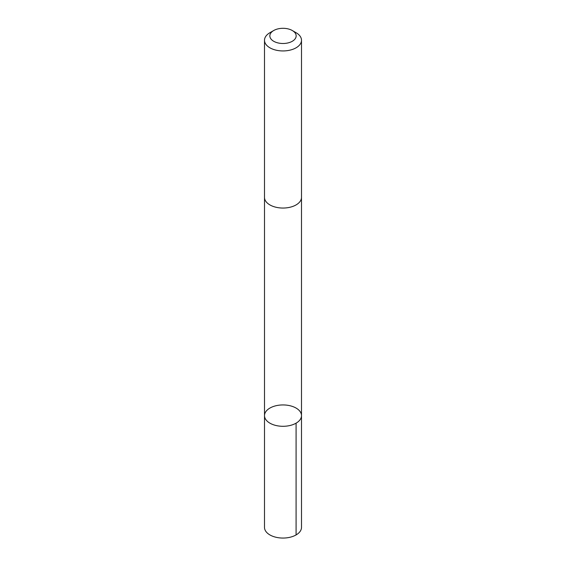 <?xml version="1.0" encoding="UTF-8"?>
<svg xmlns="http://www.w3.org/2000/svg" width="566" height="566" viewBox="0 0 566 566"><rect width="100%" height="100%" fill="white"/><g stroke="black" fill="none" stroke-linecap="round" stroke-linejoin="round"><path stroke-width="0.85" d="M266.954 410.308A18.494 10.676 180 0 1 287.761 405.298A18.494 10.676 180 0 1 301.494 415.621A18.494 10.676 180 0 1 283 426.297A18.494 10.676 180 0 1 264.506 415.621A18.494 10.676 180 0 1 266.954 410.308M264.499 527.378A18.501 10.683 0 0 0 278.239 537.7A18.501 10.683 0 0 0 299.046 532.691A18.501 10.683 0 0 0 301.501 527.378L301.494 415.621A18.494 10.676 180 0 1 283 426.297A18.494 10.676 180 0 1 264.506 415.621L264.499 527.378M273.696 30.529L269.918 32.708A18.501 10.683 0 0 0 264.499 40.257L264.499 197.364A18.501 10.683 0 0 0 278.239 207.687A18.501 10.683 0 0 0 299.046 202.678A18.501 10.683 0 0 0 301.501 197.364L301.501 40.257A18.501 10.683 0 0 0 296.082 32.708L292.304 30.529A13.16 7.599 0 0 0 273.696 30.529A13.16 7.599 0 0 0 275.005 41.934A13.16 7.599 0 0 0 294.419 39.677A13.16 7.599 0 0 0 292.304 30.529M264.499 40.257A18.501 10.683 0 0 0 278.239 50.579A18.501 10.683 0 0 0 299.046 45.57A18.501 10.683 0 0 0 301.501 40.257M296.082 423.17L296.082 534.934M264.506 197.647L264.506 415.621M301.494 197.647L301.494 415.621"/></g></svg>

